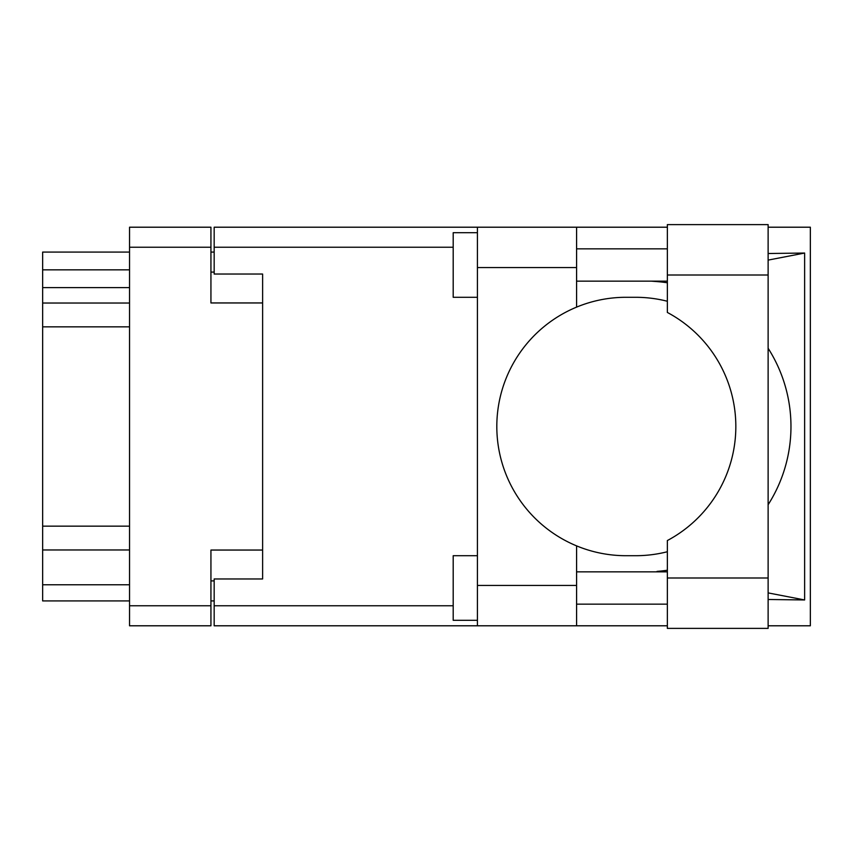 <?xml version="1.0" encoding="UTF-8"?>
<svg xmlns="http://www.w3.org/2000/svg" width="853" height="853" viewBox="0 0 853 853"><rect width="100%" height="100%" fill="white"/><g stroke="black" fill="none" stroke-linecap="round" stroke-linejoin="round"><path stroke-width="1.28" d="M262.617 550.046L210.936 550.046L210.936 625.793L129.539 625.793L129.539 227.207L210.936 227.207L210.936 302.954L262.617 302.954L262.617 578.963L214.167 578.963L214.167 605.769L453.199 605.769M214.167 600.928L210.936 600.928M210.936 252.072L214.167 252.072M453.199 247.231L214.167 247.231L214.167 274.037L262.617 274.037L262.617 302.954M129.539 600.928L42.65 600.928L42.65 584.774L129.539 584.774M129.539 549.972L42.65 549.972L42.65 584.774M129.539 326.848L42.65 326.848L42.65 526.152L129.539 526.152M129.539 287.61L42.65 287.61L42.65 303.028L129.539 303.028M42.65 287.61L42.65 269.836L129.539 269.836M129.539 252.072L42.65 252.072L42.65 269.836M42.65 549.972L42.65 526.152M42.65 326.848L42.65 303.028M667.355 577.993L667.355 540.546A129.208 129.208 0 0 0 667.355 312.454L667.355 224.616L768.126 224.616L768.126 628.384L667.355 628.384L667.355 577.993L768.126 577.993M667.355 248.841L576.585 248.841M667.355 281.149L576.585 281.149M667.355 571.851L576.585 571.851M667.355 604.159L576.585 604.159M477.424 620.302L453.199 620.302L453.199 555.708L477.424 555.708M477.424 297.292L453.199 297.292L453.199 232.698L477.424 232.698M477.424 585.425L576.585 585.425L576.585 625.793L477.424 625.793L477.424 227.207L576.585 227.207L576.585 267.575L477.424 267.575M576.585 585.425L576.585 545.877A129.208 129.208 0 0 1 576.585 307.123L576.585 267.575M768.126 253.512L804.635 253.042L804.635 599.958L768.126 592.899M768.126 599.488L804.635 599.958M576.585 625.793L667.355 625.793M768.126 625.793L810.35 625.793L810.35 227.207L768.126 227.207M576.585 227.207L667.355 227.207M214.167 247.231L214.167 227.207L477.424 227.207M477.424 625.793L214.167 625.793L214.167 605.769M262.617 274.037L262.617 578.963M667.355 551.742A129.208 129.208 0 0 1 635.602 555.708L626.006 555.708A129.208 129.208 0 0 1 576.585 545.877M659.337 571.851L651.329 571.851M657.023 571.403A145.351 145.351 0 0 0 667.355 570.22M768.126 504.72A145.351 145.351 0 0 0 768.126 348.28M667.355 282.78A145.351 145.351 0 0 0 657.023 281.597L651.329 281.149M576.585 307.123A129.208 129.208 0 0 1 626.006 297.292L635.602 297.292A129.208 129.208 0 0 1 667.355 301.258M804.635 253.042L768.126 260.101M659.337 281.149L657.023 281.597M210.936 247.231L129.539 247.231M129.539 605.769L210.936 605.769M210.936 580.904L214.167 580.904M214.167 272.096L210.936 272.096M667.355 275.007L768.126 275.007"/></g></svg>
